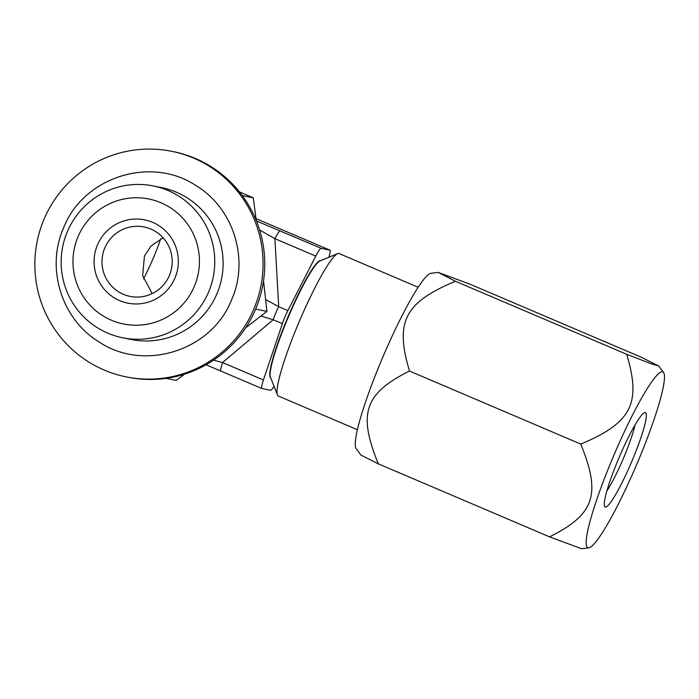 <?xml version="1.0" encoding="UTF-8"?>
<svg xmlns="http://www.w3.org/2000/svg" width="699" height="699" viewBox="0 0 699 699"><rect width="100%" height="100%" fill="white"/><g stroke="black" fill="none" stroke-linecap="round" stroke-linejoin="round"><path stroke-width="1.05" d="M256.419 220.928L321.173 248.346A17.702 2.28 113.1 0 0 315.765 256.096L287.874 310.609A14.163 1.826 113.1 0 0 282.37 323.654L273.187 319.74L260.937 316.027M321.173 248.346L329.858 250.12A17.702 2.28 113.1 0 1 329.919 250.137A17.702 2.28 113.1 0 1 328.853 257.267M282.37 323.654L263.427 379.985A17.702 2.28 113.1 0 0 261.898 388.522A17.702 2.28 113.1 0 0 261.959 388.539L270.644 390.304A17.702 2.28 113.1 0 0 274.017 386.285M320.727 260.613A63.758 8.213 -66.9 0 0 287.7 317.652A63.758 8.213 113.1 0 0 270.723 377.879M357.399 429.736L278.342 396.027A77.44 9.969 -66.9 0 1 277.407 394.918L270.452 377.198A63.758 8.213 -66.9 0 1 288.023 317.792A63.758 8.213 -66.9 0 1 320.055 260.893L337.643 253.641A77.44 9.969 -66.9 0 1 339.094 253.545L418.151 287.263M277.407 394.918A77.44 9.969 -66.9 0 1 298.744 322.755A77.44 9.969 -66.9 0 1 337.643 253.641M588.776 547.841A95.588 12.311 -66.9 0 1 613.014 457.286A95.588 12.311 -66.9 0 1 663.552 372.48A95.588 12.311 -66.9 0 1 637.628 462.301A95.588 12.311 -66.9 0 1 588.776 547.841L581.603 548.741L549.563 536.858L378.308 463.83L360.955 455.084L356.175 448.644A95.588 12.311 -66.9 0 1 382.1 358.823A95.588 12.311 -66.9 0 1 430.951 273.283L438.124 272.383L470.165 284.257L641.42 357.294L658.773 366.04L652.01 364.057L626.688 354.297L455.425 281.26L438.124 272.383M378.308 463.83C357.766 413.467 364.476 393.458 409.5 371.047C394.734 321.863 404.625 302.492 455.425 281.26M549.563 536.858C594.569 514.455 601.306 494.446 580.755 444.075L409.5 371.047M580.755 444.075C631.538 422.843 641.455 403.489 626.688 354.297M618.711 458.448A51.333 6.606 -66.9 0 1 644.495 412.637A51.333 6.606 -66.9 0 1 631.931 461.139A51.333 6.606 -66.9 0 1 604.565 506.277A51.333 6.606 -66.9 0 1 618.711 458.448M634.989 425.036A43.373 5.583 -66.9 0 1 623.639 457.836A43.373 5.583 -66.9 0 1 606.924 490.838M163.085 237.791L151.019 246.013L144.44 255.983L142.648 275.712L152.19 293.597M160.726 238.875A43.373 5.583 -66.9 0 1 153.588 257.389A43.373 5.583 -66.9 0 1 143.505 278.945M169.403 275.458A35.404 35.099 101.5 0 1 130.049 296.376A35.404 35.099 101.5 0 1 104.815 247.918A35.404 35.099 101.5 0 1 144.169 226.992A35.404 35.099 101.5 0 1 169.403 275.458M174.951 278.027A42.482 42.115 101.5 0 1 119.678 300.622A42.482 42.115 101.5 0 1 97.449 244.973A42.482 42.115 101.5 0 1 152.723 222.378A42.482 42.115 101.5 0 1 174.951 278.027M78.035 236.699A63.758 63.207 -78.5 0 0 111.394 320.212A63.758 63.207 -78.5 0 0 194.366 286.302A63.758 63.207 -78.5 0 0 161.006 202.78A63.758 63.207 -78.5 0 0 78.035 236.699M67.314 231.736A77.44 76.776 -78.5 0 0 122.517 337.748A77.44 76.776 -78.5 0 0 208.608 291.981A77.44 76.776 -78.5 0 0 153.404 185.969A77.44 76.776 -78.5 0 0 67.314 231.736M122.517 337.748L130.879 339.452A77.44 76.776 -78.5 0 0 216.97 293.685A77.44 76.776 -78.5 0 0 161.775 187.673L153.404 185.969M221.085 371.108A17.702 2.28 -66.9 0 1 221.024 371.09A17.702 2.28 -66.9 0 1 222.553 362.554L213.606 360.151M263.427 379.985L222.553 362.554L273.187 319.74A14.163 1.826 -66.9 0 1 278.7 306.695L265.637 299.53M280.299 230.915A17.702 2.28 113.1 0 0 274.882 238.665L315.765 256.096M259.626 229.971L274.882 238.665L278.7 306.695L287.874 310.609M44.002 219.337A115.064 114.059 101.5 0 1 171.91 151.351A115.064 114.059 101.5 0 1 253.92 308.853A115.064 114.059 101.5 0 1 126.012 376.848A115.064 114.059 101.5 0 1 44.002 219.337M171.91 151.351L173.597 151.692A115.064 114.059 101.5 0 1 255.607 309.194A115.064 114.059 101.5 0 1 127.699 377.189L126.012 376.848M166.082 378.351L176.174 380.405L184.527 374.157M255.651 309.089L266.939 311.387L263.532 280.823M245.664 327.805L266.939 311.387M242.291 195.598L253.291 197.834L239.434 191.893M256.218 220.447L253.291 197.834M329.919 250.137L255.991 218.604L329.858 250.12M663.552 372.48L658.773 366.04M261.898 388.522L206.083 364.782M231.657 299.626C212.033 350.557 144.038 372.27 99.04 341.916C61.599 319.408 45.636 268.145 63.53 228.014C83.155 177.083 151.15 155.37 196.148 185.716C233.588 208.232 249.552 259.495 231.657 299.626"/></g></svg>
